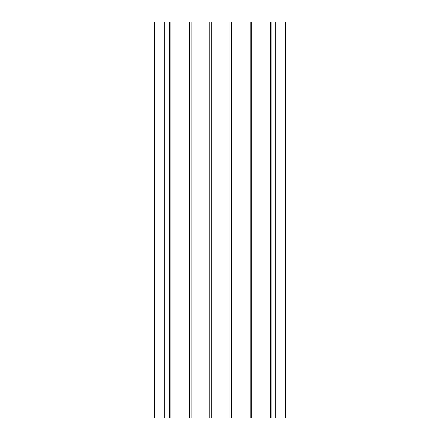 <?xml version="1.0" encoding="UTF-8"?>
<svg xmlns="http://www.w3.org/2000/svg" width="440" height="440" viewBox="0 0 440 440"><rect width="100%" height="100%" fill="white"/><g stroke="black" fill="none" stroke-linecap="round" stroke-linejoin="round"><path stroke-width="0.66" d="M285.588 418L154.413 418L154.413 22L154.413 418L285.588 418L285.588 22L285.588 418M285.588 22L275.688 22L275.688 418L275.688 22L271.876 22L271.876 418L271.876 22L270.391 22L270.391 418L270.391 22L251.68 22L251.68 418L251.68 22L250.195 22L250.195 418L250.195 22L231.484 22L231.484 418L231.484 22L229.999 22L229.999 418L229.999 22L211.288 22L211.288 418L211.288 22L209.803 22L209.803 418L209.803 22L191.092 22L191.092 418L191.092 22L189.607 22L189.607 418L189.607 22L170.896 22L170.896 418L170.896 22L169.411 22L169.411 418L169.411 22L164.312 22L164.312 418L164.312 22L154.413 22L285.588 22"/></g></svg>
